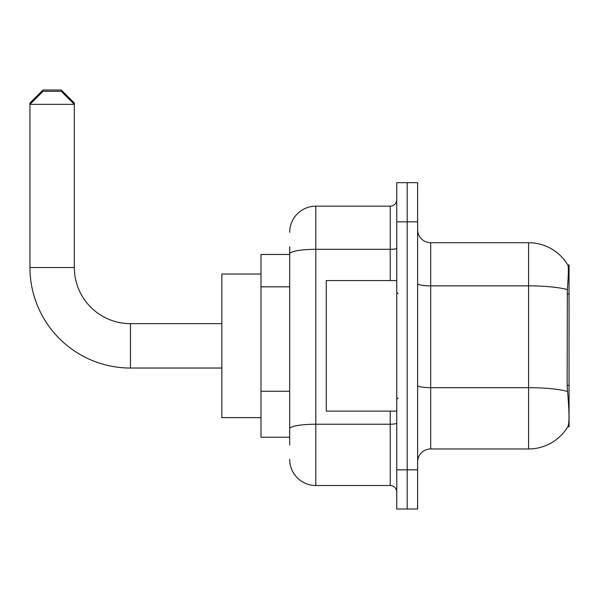 <?xml version="1.0" encoding="UTF-8"?>
<svg xmlns="http://www.w3.org/2000/svg" width="599" height="599" viewBox="0 0 599 599"><rect width="100%" height="100%" fill="white"/><g stroke="black" fill="none" stroke-linecap="round" stroke-linejoin="round"><path stroke-width="0.9" d="M569.05 426.773L567.77 426.773L567.994 426.383C569.312 422.976 569.312 413.1 567.994 396.748L567.156 385.404L567.343 289.602C568.473 275.405 568.646 267.229 567.867 265.072L569.05 264.908L569.05 426.773M289.706 278.992L289.706 246.631L289.706 254.463L260.992 254.463L260.992 437.21L289.706 437.21M417.63 462.016A13.051 13.051 0 0 1 430.688 448.958L528.588 448.958L528.588 242.715A45.689 45.689 0 0 1 567.77 264.908A45.689 45.689 0 0 0 528.588 242.715L430.688 242.715A13.051 13.051 0 0 1 417.63 229.664A13.051 13.051 0 0 0 430.688 242.715L430.688 448.958M567.994 426.383A45.689 45.689 0 0 1 528.588 448.958M407.193 469.848L407.193 509.008L417.63 509.008L417.63 469.848L407.193 469.848L407.193 509.008L396.748 509.008L396.748 469.848L407.193 469.848L407.193 221.832L407.193 469.848M396.748 469.848L396.748 182.673L407.193 182.673L407.193 221.832L407.193 182.673L417.63 182.673L417.63 469.848M567.867 265.072A45.689 45.689 0 0 0 528.588 242.715A45.689 45.689 0 0 1 567.867 265.072M289.706 445.042L289.706 246.631M289.706 232.277A26.109 26.109 0 0 1 315.815 206.168L315.815 485.512L390.219 485.512L390.219 411.109M315.815 206.168L390.219 206.168A6.529 6.529 0 0 0 396.748 199.639M289.706 433.294L289.706 399.084M396.748 492.034A6.529 6.529 0 0 0 390.219 485.512M315.815 485.512A26.109 26.109 0 0 1 289.706 459.403M396.748 280.572L326.26 280.572L326.26 411.109L396.748 411.109M221.832 368.033L130.462 368.033A100.512 100.512 0 0 1 29.95 267.521L29.95 103.05L43.001 89.992L61.278 89.992L74.328 103.05L73.026 103.05M130.462 368.033L130.462 323.647A56.126 56.126 0 0 1 74.328 267.521L74.328 104.353L29.95 104.353L43.001 91.303L61.278 91.303L74.328 104.353L74.328 103.05M260.992 274.043L221.832 274.043L221.832 417.63L260.992 417.63M31.253 103.05L29.95 103.05M569.05 294.034L567.156 294.034M569.05 385.404L567.156 385.404M289.706 286.824L260.992 286.824M289.706 391.252L260.992 391.252M567.343 289.602A45.689 7.937 180 0 0 528.588 285.865L430.688 285.865A13.051 2.269 0 0 1 417.63 283.597M567.485 391.454A45.689 7.937 180 0 0 528.588 387.68L430.688 387.68A13.051 2.269 0 0 1 417.63 385.412M417.63 221.832L396.748 221.832M396.748 423.096A6.529 1.131 0 0 1 390.219 424.227L315.815 424.227A26.109 4.53 180 0 0 289.706 428.764M289.706 253.849A26.109 4.53 180 0 1 315.815 249.319L390.219 249.319L390.219 206.168M390.219 280.572L390.219 249.319A6.529 1.131 0 0 0 396.748 248.181M29.95 267.521L74.328 267.521M398.05 293.622L396.748 292.319M398.05 398.05L396.748 399.361M221.832 323.647L130.462 323.647"/></g></svg>
